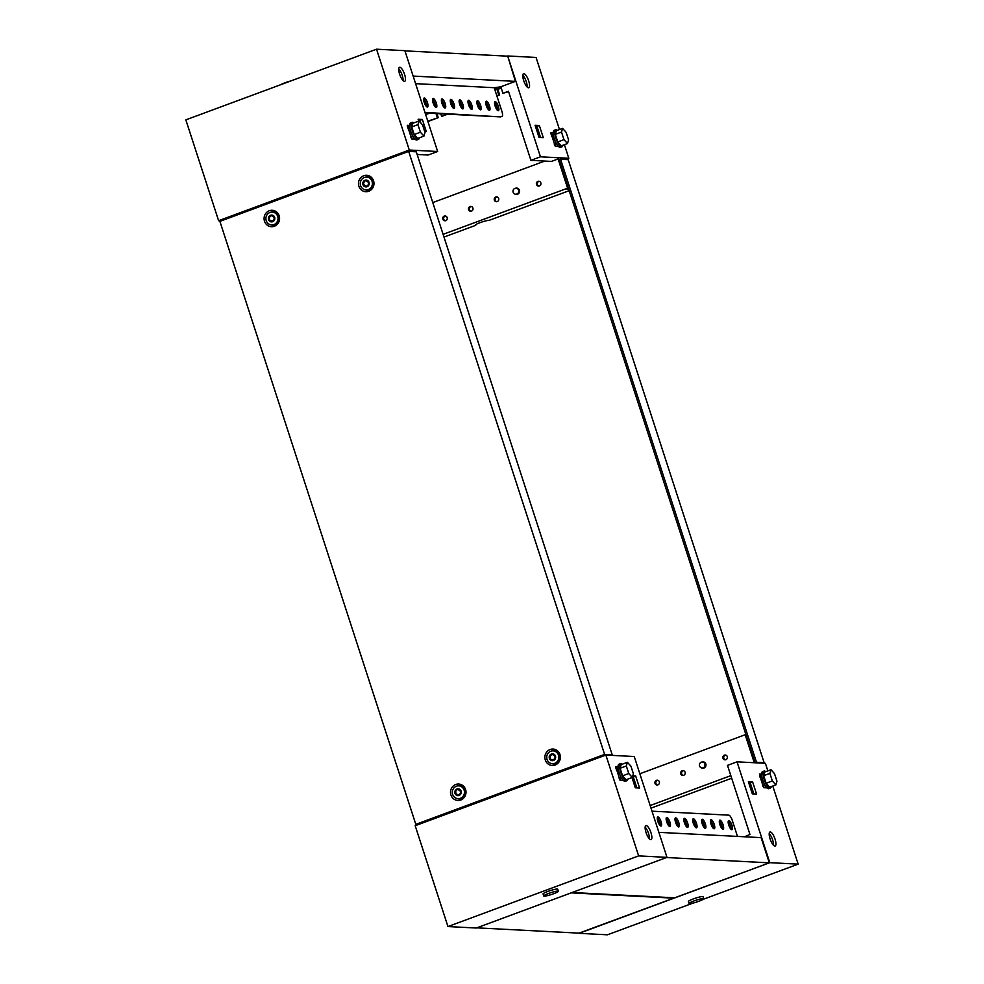 <?xml version="1.0" encoding="UTF-8"?>
<svg xmlns="http://www.w3.org/2000/svg" width="984" height="984" viewBox="0 0 984 984"><rect width="100%" height="100%" fill="white"/><g stroke="black" fill="none" stroke-linecap="round" stroke-linejoin="round"><path stroke-width="1.48" d="M444.264 216.111A2.398 2.263 -87 0 0 444.879 220.773A2.398 2.263 -87 0 0 447.253 218.03A2.398 2.263 -87 0 0 444.264 216.111M445.567 216.049A2.398 2.263 -87 0 0 445.322 220.76M470.008 206.566A2.398 2.263 -87 0 0 470.623 211.24A2.398 2.263 -87 0 0 472.997 208.497A2.398 2.263 -87 0 0 470.008 206.566M471.311 206.505A2.398 2.263 -87 0 0 471.065 211.216M495.752 197.034A2.398 2.263 -87 0 0 496.367 201.695A2.398 2.263 -87 0 0 498.74 198.952A2.398 2.263 -87 0 0 495.752 197.034M497.055 196.96A2.398 2.263 -87 0 0 496.809 201.671M537.941 181.388A2.398 2.263 -87 0 0 538.556 186.062A2.398 2.263 -87 0 0 540.929 183.319A2.398 2.263 -87 0 0 537.941 181.388M539.244 181.327A2.398 2.263 -87 0 0 538.998 186.037M528.666 80.848A7.478 2.3 69.7 0 0 523.586 73.714A7.478 2.3 69.7 0 0 523.697 80.602A7.478 2.3 69.7 0 0 528.777 87.736A7.478 2.3 69.7 0 0 528.666 80.848M522.824 75.313A7.478 2.3 -110.3 0 1 526.28 81.734A7.478 2.3 -110.3 0 1 527.153 87.01M569.17 190.662A5.338 0.664 162 0 1 568.198 191.044L489.109 220.355A7.478 0.935 162 0 0 481.041 222.31A7.478 0.935 162 0 0 475.321 225.139A7.478 0.935 162 0 0 475.764 225.299L443.993 237.07M427.794 121.167L438.237 117.674L427.905 121.512M447.695 114.169L442.431 116.124L446.81 114.119M468.987 105.903L470.303 105.411A4.809 1.476 69.7 0 0 468.003 101.217M476.896 102.976L477.683 102.68M469.122 106.223L470.413 105.755M476.945 103.332L477.88 102.988M496.785 95.608L499.638 94.919L496.895 95.94M559.232 159.74L558.1 158.953L551.471 161.413L530.917 160.343L540.45 156.813L568.813 158.276L564.398 144.685M568.641 189.051L566.587 188.953L567.608 188.19L443.108 234.34M565.505 159.494L568.813 158.276M494.817 89.556L496.145 88.499M436.023 113.566L437.351 117.625M441.545 116.075L440.807 113.812M452.911 105.645L451.767 106.075M508.58 91.61L502.947 93.32L501.139 87.773L496.945 89.335L498.753 94.87M502.947 93.32L508.47 91.266L530.917 160.343M540.45 156.813L507.683 55.977L515.395 81.365L494.657 89.052M507.683 55.977L536.046 57.441L559.478 129.556M551.114 133.566L555.038 145.669M543.279 137.625L539.343 125.521L535.087 125.3L539.023 137.403L543.279 137.625M567.608 188.19L558.1 158.953M432.788 202.569L544.792 161.056M501.25 88.105L497.83 89.372L499.638 94.919M452.984 106.001L451.939 106.383M436.921 113.615L438.237 117.674M535.419 126.333L536.957 126.407L540.56 137.489M536.957 126.407L539.343 125.521M497.83 89.372L496.945 89.335M551.298 134.968L550.88 132.865L553.217 132.779M539.786 135.091L540.093 137.465M554.213 143.935L554.927 143.676L555.751 146.198L554.386 144.439M555.271 146.37L558.58 146.542M555.751 146.198L558.371 146.333M554.927 143.676L556.526 143.762M551.36 132.68L552.172 135.202L553.451 135.275M552.172 135.202L551.471 135.472M557.35 130.343A9.077 2.792 69.7 0 0 555.689 129.753A9.077 2.792 69.7 0 0 555.825 138.104A9.077 2.792 69.7 0 0 561.999 146.788A9.077 2.792 69.7 0 0 562.873 145.251M561.999 146.788L560.474 147.354A9.077 2.792 -110.3 0 1 554.299 138.67A9.077 2.792 -110.3 0 1 554.164 130.319L555.689 129.753M562.577 128.4L556.39 130.7L555.308 134.365L557.768 141.93L561.298 145.829L567.497 143.541L568.58 139.876L566.12 132.299L562.577 128.4L561.507 132.065L563.967 139.63L567.497 143.541M557.768 141.93L563.967 139.63M555.308 134.365L561.507 132.065M646.021 832.476A7.478 2.3 69.7 0 0 651.101 839.623A7.478 2.3 69.7 0 0 650.977 832.735A7.478 2.3 69.7 0 0 645.898 825.588A7.478 2.3 69.7 0 0 646.021 832.476M645.135 827.2A7.478 2.3 -110.3 0 1 648.591 833.62A7.478 2.3 -110.3 0 1 649.477 838.897M415.187 825.724L605.873 755.06L638.641 855.895L447.954 926.559L415.187 825.724M447.954 926.559L476.317 928.023L666.992 857.359L634.237 756.524L605.873 755.06M666.992 857.359L638.641 855.895M615.923 767.471L619.846 779.574M631.999 777.557L635.332 787.803L639.588 788.024L635.652 775.933L632.798 775.786M645.27 829.451L646.254 829.081L645.959 828.184M632.503 776.77L633.278 776.806L636.869 787.889M633.278 776.806L635.652 775.933M623.389 780.447L620.08 780.275L619.194 778.344M623.179 780.238L620.08 780.275M616.107 768.873L615.689 766.77L618.026 766.684M618.26 769.181L616.98 769.107L616.168 766.585M616.98 769.107L616.279 769.377M621.334 777.668L619.022 777.84M620.56 780.103L619.736 777.581M622.159 764.248A9.077 2.792 69.7 0 0 620.498 763.658A9.077 2.792 69.7 0 0 620.646 772.01A9.077 2.792 69.7 0 0 626.808 780.693A9.077 2.792 69.7 0 0 627.681 779.156M626.808 780.693L625.283 781.259A9.077 2.792 -110.3 0 1 619.12 772.575A9.077 2.792 -110.3 0 1 618.973 764.224L620.498 763.658M627.398 762.305L621.199 764.605L620.117 768.27L622.577 775.835L626.119 779.734L632.306 777.446L633.389 773.781L630.929 766.204L627.398 762.305L626.316 765.97L628.776 773.535L632.306 777.446M622.577 775.835L628.776 773.535M620.117 768.27L626.316 765.97M548.494 893.472A7.7 0.959 -18 0 1 558.358 891.233A7.7 0.959 -18 0 1 553.598 893.743A7.7 0.959 -18 0 1 543.721 895.981A7.7 0.959 -18 0 1 548.494 893.472M543.721 895.981L543.07 893.976A7.7 0.959 -18 0 1 547.83 891.455A7.7 0.959 -18 0 1 557.707 889.216L558.358 891.233M398.754 68.905A7.478 2.3 -110.3 0 1 402.21 75.325A7.478 2.3 -110.3 0 1 403.083 80.602M399.627 74.194A7.478 2.3 -110.3 0 1 399.516 67.306A7.478 2.3 -110.3 0 1 404.596 74.44A7.478 2.3 -110.3 0 1 404.707 81.328A7.478 2.3 -110.3 0 1 399.627 74.194M414.239 151.684L413.292 151.475M437.646 151.499L409.295 150.035L218.608 220.699L185.841 119.864L376.528 49.2L404.879 50.664L437.646 151.499L428.114 155.029L417.154 154.463M221.289 220.847L218.608 220.699M411.472 138.252L407.536 126.149M418.704 121.094L418.114 119.261L422.37 119.482L426.293 131.585L424.694 131.499M376.528 49.2L409.295 150.035M418.446 120.282L419.983 120.368L420.832 123M422.37 119.482L419.983 120.368M419.307 137.834A9.077 2.792 -110.3 0 1 418.434 139.371A9.077 2.792 -110.3 0 1 412.259 130.7A9.077 2.792 -110.3 0 1 412.124 122.336A9.077 2.792 -110.3 0 1 413.784 122.926M412.124 122.336L410.599 122.902A9.077 2.792 69.7 0 0 410.734 131.253A9.077 2.792 69.7 0 0 416.909 139.937L418.434 139.371M423.932 136.124L417.733 138.412L414.202 134.513L411.743 126.948L412.813 123.283L419.012 120.983L422.554 124.882L425.002 132.459L423.932 136.124L420.402 132.213L417.942 124.648L419.012 120.983M411.743 126.948L417.942 124.648M414.202 134.513L420.402 132.213M409.651 125.362L407.314 125.448L407.733 127.551M410.808 137.022L411.706 138.953L414.805 138.916M415.014 139.125L411.706 138.953M412.96 136.345L411.361 136.259L412.173 138.781M411.361 136.259L410.648 136.518M409.873 127.859L407.893 128.055M407.794 125.263L408.606 127.785M290.907 80.934A7.7 0.959 162 0 0 285.065 82.754A7.7 0.959 162 0 0 280.858 84.661M725.835 759.697A2.398 2.263 -87 0 0 725.233 755.023A2.398 2.263 -87 0 0 722.859 757.766A2.398 2.263 -87 0 0 725.835 759.697M725.663 755.085A2.398 2.263 -87 0 0 725.429 759.796M683.659 775.331A2.398 2.263 -87 0 0 683.044 770.656A2.398 2.263 -87 0 0 680.67 773.399A2.398 2.263 -87 0 0 683.659 775.331M683.486 770.73A2.398 2.263 -87 0 0 683.24 775.429M657.915 784.863A2.398 2.263 -87 0 0 657.3 780.201A2.398 2.263 -87 0 0 654.926 782.944A2.398 2.263 -87 0 0 657.915 784.863M657.742 780.263A2.398 2.263 -87 0 0 657.496 784.974M769.205 833.608A7.478 2.3 -110.3 0 1 772.661 840.029A7.478 2.3 -110.3 0 1 773.547 845.305M775.048 839.143A7.478 2.3 -110.3 0 1 775.171 846.031A7.478 2.3 -110.3 0 1 770.091 838.885A7.478 2.3 -110.3 0 1 769.968 831.997A7.478 2.3 -110.3 0 1 775.048 839.143M579.047 933.127L769.796 862.673L737.028 761.837L727.496 765.367L749.943 834.432L744.507 836.781M737.028 761.837L765.392 763.301L767.852 770.878M579.121 933.336L607.472 934.8L693.093 903.066M703.142 899.339L798.159 864.136L772.772 786.007M769.796 862.673L798.159 864.136M763.412 786.991L759.488 774.888M752.317 793.854L748.381 781.751L752.637 781.972L756.573 794.076L752.317 793.854M639.834 773.768L745.183 734.728L754.273 762.723M730.829 775.638L650.153 805.539M731.678 778.246L651.002 808.135M748.713 782.772L750.251 782.858L753.855 793.928M745.183 734.728L745.958 734.765M752.637 781.972L750.251 782.858M750.804 789.18A4.28 1.316 69.7 0 0 751.924 789.808L752.034 789.771M771.247 786.573A9.077 2.792 -110.3 0 1 770.374 788.098A9.077 2.792 -110.3 0 1 764.211 779.426A9.077 2.792 -110.3 0 1 764.064 771.075A9.077 2.792 -110.3 0 1 765.724 771.665M764.064 771.075L762.538 771.64A9.077 2.792 69.7 0 0 762.686 779.992A9.077 2.792 69.7 0 0 768.848 788.664L770.374 788.098M775.884 784.863L769.685 787.151L766.142 783.252L763.682 775.687L764.765 772.022L770.964 769.722L774.494 773.621L776.954 781.198L775.884 784.863L772.342 780.952L769.882 773.387L770.964 769.722M763.682 775.687L769.882 773.387M766.142 783.252L772.342 780.952M762.76 785.761L763.645 787.692L766.954 787.864M763.645 787.692L766.745 787.655M752.994 792.698L749.783 782.834M759.845 776.794L760.558 776.524L759.734 774.002L759.673 776.29M759.734 774.002L761.591 774.101M760.558 776.524L761.825 776.597M764.125 787.52L763.301 784.998L764.9 785.084M763.301 784.998L762.6 785.257M698.935 901.246A7.7 0.959 -18 0 1 689.058 903.496A7.7 0.959 -18 0 1 693.831 900.987A7.7 0.959 -18 0 1 703.695 898.736A7.7 0.959 -18 0 1 698.935 901.246M689.058 903.496L688.406 901.479A7.7 0.959 -18 0 1 693.179 898.97A7.7 0.959 -18 0 1 703.043 896.719L703.695 898.736M516.735 194.057A2.989 2.817 -87 0 0 515.161 188.325A2.989 2.817 -87 0 0 514.866 194.057A2.989 2.817 -87 0 0 516.735 194.057M514.866 194.057L515.505 194.303A3.21 3.026 -87 0 0 519.515 190.81A3.21 3.026 -87 0 0 515.825 188.165L515.161 188.325M755.097 762.76L756.487 762.243L560.56 159.248L559.133 159.777L755.048 762.76M560.56 159.248L568.186 159.642L764.113 762.637L762.711 763.154M756.487 762.243L764.113 762.637M703.154 767.815A2.989 2.817 -87 0 0 701.592 762.096A2.989 2.817 -87 0 0 701.297 767.815A2.989 2.817 -87 0 0 703.154 767.815M701.297 767.815L701.936 768.061A3.21 3.026 -87 0 0 705.946 764.568A3.21 3.026 -87 0 0 702.256 761.923L701.592 762.096M555.21 757.815L554.09 754.925L551.606 754.421L549.662 756.708L550.782 759.599L553.266 760.091L555.21 757.815M554.164 754.937L553.131 755.023M551.704 754.445L549.847 756.708L550.88 759.599M550.819 751.222A6.408 6.052 93 0 1 558.777 756.352A6.408 6.052 93 0 1 552.454 763.682A6.408 6.052 93 0 1 550.819 751.222M553.119 750.878L554.041 750.927A6.408 6.052 93 0 1 555.677 763.375A6.408 6.052 93 0 1 553.377 763.732L552.454 763.682M551.384 754.027A3.419 3.223 93 0 1 555.48 756.13A3.419 3.223 93 0 1 553.488 760.484A3.419 3.223 93 0 1 549.38 758.393A3.419 3.223 93 0 1 551.384 754.027M551.913 759.5L553.34 760.091M274.351 226.246A8.216 7.749 93 0 1 264.499 221.203A8.216 7.749 93 0 1 269.308 210.736A8.216 7.749 93 0 1 279.161 215.767A8.216 7.749 93 0 1 274.351 226.246M271.313 212.126A6.642 6.261 93 0 1 274.93 224.807A6.642 6.261 93 0 1 270.661 224.758M460.783 800.004A8.216 7.749 93 0 1 450.93 794.974A8.216 7.749 93 0 1 455.74 784.494A8.216 7.749 93 0 1 465.592 789.537A8.216 7.749 93 0 1 460.783 800.004M457.744 785.884A6.642 6.261 93 0 1 461.361 798.577A6.642 6.261 93 0 1 457.08 798.528M368.742 191.265A8.216 7.749 93 0 1 358.889 186.222A8.216 7.749 93 0 1 363.699 175.755A8.216 7.749 93 0 1 373.551 180.798A8.216 7.749 93 0 1 368.742 191.265M365.704 177.145A6.642 6.261 93 0 1 369.32 189.838A6.642 6.261 93 0 1 365.052 189.777M555.173 765.023A8.216 7.749 93 0 1 545.308 759.992A8.216 7.749 93 0 1 550.13 749.513A8.216 7.749 93 0 1 559.982 754.556A8.216 7.749 93 0 1 555.173 765.023M552.122 750.915A6.642 6.261 93 0 1 555.751 763.596A6.642 6.261 93 0 1 551.471 763.547M612.208 754.789L604.594 754.396L415.814 824.358L219.887 221.363L408.668 151.401L416.281 151.794L612.208 754.789L610.818 755.306M418.495 824.506L415.814 824.358M408.668 151.401L604.594 754.396M460.819 792.796L459.7 789.906L457.216 789.402L455.272 791.689L456.392 794.58L458.876 795.072L460.819 792.796M459.786 789.918L458.741 790.004M457.314 789.426L455.457 791.689L456.49 794.58M456.441 786.204A6.408 6.052 93 0 1 464.399 791.333A6.408 6.052 93 0 1 458.077 798.664A6.408 6.052 93 0 1 456.441 786.204M458.728 785.859L459.651 785.896A6.408 6.052 93 0 1 461.287 798.356A6.408 6.052 93 0 1 458.987 798.713L458.077 798.664M456.994 789.008A3.419 3.223 93 0 1 461.102 791.111A3.419 3.223 93 0 1 459.097 795.466A3.419 3.223 93 0 1 455.002 793.375A3.419 3.223 93 0 1 456.994 789.008M457.535 794.482L458.962 795.06M368.779 184.057L367.659 181.167L365.175 180.662L363.244 182.938L364.351 185.828L366.835 186.333L368.779 184.057M367.745 181.179L366.7 181.265M365.273 180.687L363.416 182.95L364.449 185.828M364.4 177.464A6.408 6.052 93 0 1 372.358 182.593A6.408 6.052 93 0 1 366.036 189.924A6.408 6.052 93 0 1 364.4 177.464M366.688 177.108L367.61 177.157A6.408 6.052 93 0 1 369.246 189.617A6.408 6.052 93 0 1 366.958 189.973L366.036 189.924M364.966 180.269A3.419 3.223 93 0 1 369.062 182.372A3.419 3.223 93 0 1 367.057 186.726A3.419 3.223 93 0 1 362.961 184.635A3.419 3.223 93 0 1 364.966 180.269M365.494 185.742L366.921 186.32M274.388 219.038L273.281 216.148L270.797 215.644L268.853 217.919L269.96 220.81L272.445 221.314L274.388 219.038M273.355 216.148L272.322 216.246M270.883 215.656L269.026 217.931L270.059 220.81M270.01 212.446A6.408 6.052 93 0 1 277.968 217.575A6.408 6.052 93 0 1 271.645 224.905A6.408 6.052 93 0 1 270.01 212.446M272.31 212.089L273.232 212.138A6.408 6.052 93 0 1 274.868 224.598A6.408 6.052 93 0 1 272.568 224.942L271.645 224.905M270.575 215.25A3.419 3.223 93 0 1 274.671 217.353A3.419 3.223 93 0 1 272.666 221.708A3.419 3.223 93 0 1 268.57 219.604A3.419 3.223 93 0 1 270.575 215.25M271.104 220.723L272.531 221.302M498.334 106.272A4.809 1.476 69.7 0 0 495.063 101.672A4.809 1.476 69.7 0 0 495.137 106.1A4.809 1.476 69.7 0 0 498.408 110.7A4.809 1.476 69.7 0 0 498.334 106.272M497.449 110.319A4.809 1.476 69.7 0 0 496.895 106.801A4.809 1.476 69.7 0 0 494.583 102.582M489.466 105.817A4.809 1.476 69.7 0 0 486.194 101.217A4.809 1.476 69.7 0 0 486.281 105.645A4.809 1.476 69.7 0 0 489.54 110.233A4.809 1.476 69.7 0 0 489.466 105.817M488.593 109.864A4.809 1.476 69.7 0 0 488.039 106.346A4.809 1.476 69.7 0 0 485.727 102.127M480.61 105.35A4.809 1.476 69.7 0 0 477.338 100.762A4.809 1.476 69.7 0 0 477.412 105.19A4.809 1.476 69.7 0 0 480.684 109.778A4.809 1.476 69.7 0 0 480.61 105.35M479.725 109.396A4.809 1.476 69.7 0 0 479.171 105.878A4.809 1.476 69.7 0 0 476.859 101.672M471.742 104.894A4.809 1.476 69.7 0 0 468.47 100.306A4.809 1.476 69.7 0 0 468.556 104.735A4.809 1.476 69.7 0 0 471.816 109.322A4.809 1.476 69.7 0 0 471.742 104.894M462.886 104.439A4.809 1.476 69.7 0 0 459.614 99.851A4.809 1.476 69.7 0 0 459.688 104.267A4.809 1.476 69.7 0 0 462.96 108.867A4.809 1.476 69.7 0 0 462.886 104.439M462 108.486A4.809 1.476 69.7 0 0 461.447 104.968A4.809 1.476 69.7 0 0 459.134 100.762M454.018 103.984A4.809 1.476 69.7 0 0 450.746 99.384A4.809 1.476 69.7 0 0 450.832 103.812A4.809 1.476 69.7 0 0 454.091 108.412A4.809 1.476 69.7 0 0 454.018 103.984M453.144 108.031A4.809 1.476 69.7 0 0 452.591 104.513A4.809 1.476 69.7 0 0 450.278 100.294M445.162 103.517A4.809 1.476 69.7 0 0 441.89 98.929A4.809 1.476 69.7 0 0 441.964 103.357A4.809 1.476 69.7 0 0 445.235 107.945A4.809 1.476 69.7 0 0 445.162 103.517M444.276 107.564A4.809 1.476 69.7 0 0 443.722 104.058A4.809 1.476 69.7 0 0 441.41 99.839M436.293 103.062A4.809 1.476 69.7 0 0 433.022 98.474A4.809 1.476 69.7 0 0 433.108 102.902A4.809 1.476 69.7 0 0 436.367 107.49A4.809 1.476 69.7 0 0 436.293 103.062M435.42 107.108A4.809 1.476 69.7 0 0 434.867 103.591A4.809 1.476 69.7 0 0 432.554 99.384M427.437 102.607A4.809 1.476 69.7 0 0 424.166 98.019A4.809 1.476 69.7 0 0 424.239 102.447A4.809 1.476 69.7 0 0 427.511 107.035A4.809 1.476 69.7 0 0 427.437 102.607M426.552 106.653A4.809 1.476 69.7 0 0 425.998 103.135A4.809 1.476 69.7 0 0 423.686 98.929M460.032 101.881L459.196 102.188M452.628 104.624L451.312 105.116M434.35 102.25L433.046 102.73M429.418 113.221L425.666 114.611M432.985 102.533L434.264 102.053M459.922 101.696L459.159 101.979M452.554 104.427L451.238 104.919M428.889 113.197L425.605 114.415M413.145 76.076L515.395 81.365M494.583 88.855L499.614 86.986L494.214 87.711L415.605 83.652M404.953 50.873L507.203 56.149M470.869 108.941A4.809 1.476 69.7 0 0 470.315 105.423M500.758 116.739A5.338 1.648 -110.3 0 1 500.573 116.862A5.338 1.648 -110.3 0 1 500.352 116.887L424.94 112.397M425.137 113.012L500.352 116.887M501.778 116.358A5.338 1.648 69.7 0 0 502 116.333A5.338 1.648 69.7 0 0 501.914 111.413L494.214 87.711M657.841 821.406A4.809 1.476 69.7 0 0 661.113 825.994A4.809 1.476 69.7 0 0 661.039 821.566A4.809 1.476 69.7 0 0 657.767 816.978A4.809 1.476 69.7 0 0 657.841 821.406M660.153 825.613A4.809 1.476 69.7 0 0 659.612 822.107A4.809 1.476 69.7 0 0 657.3 817.889M666.709 821.861A4.809 1.476 69.7 0 0 669.981 826.462A4.809 1.476 69.7 0 0 669.895 822.034A4.809 1.476 69.7 0 0 666.635 817.433A4.809 1.476 69.7 0 0 666.709 821.861M669.022 826.08A4.809 1.476 69.7 0 0 668.468 822.562A4.809 1.476 69.7 0 0 666.156 818.344M675.565 822.316A4.809 1.476 69.7 0 0 678.837 826.917A4.809 1.476 69.7 0 0 678.763 822.489A4.809 1.476 69.7 0 0 675.491 817.901A4.809 1.476 69.7 0 0 675.565 822.316M677.878 826.535A4.809 1.476 69.7 0 0 677.336 823.018A4.809 1.476 69.7 0 0 675.024 818.811M684.434 822.784A4.809 1.476 69.7 0 0 687.705 827.372A4.809 1.476 69.7 0 0 687.619 822.944A4.809 1.476 69.7 0 0 684.36 818.356A4.809 1.476 69.7 0 0 684.434 822.784M686.746 826.99A4.809 1.476 69.7 0 0 686.192 823.473A4.809 1.476 69.7 0 0 683.88 819.266M693.289 823.239A4.809 1.476 69.7 0 0 696.561 827.827A4.809 1.476 69.7 0 0 696.487 823.399A4.809 1.476 69.7 0 0 693.216 818.811A4.809 1.476 69.7 0 0 693.289 823.239M695.602 827.446A4.809 1.476 69.7 0 0 695.061 823.928A4.809 1.476 69.7 0 0 692.748 819.721M702.158 823.694A4.809 1.476 69.7 0 0 705.43 828.282A4.809 1.476 69.7 0 0 705.344 823.866A4.809 1.476 69.7 0 0 702.084 819.266A4.809 1.476 69.7 0 0 702.158 823.694M704.47 827.913A4.809 1.476 69.7 0 0 703.917 824.395A4.809 1.476 69.7 0 0 701.604 820.176M711.014 824.149A4.809 1.476 69.7 0 0 714.286 828.749A4.809 1.476 69.7 0 0 714.212 824.321A4.809 1.476 69.7 0 0 710.94 819.721A4.809 1.476 69.7 0 0 711.014 824.149M713.326 828.368A4.809 1.476 69.7 0 0 712.785 824.85A4.809 1.476 69.7 0 0 710.473 820.631M719.882 824.617A4.809 1.476 69.7 0 0 723.154 829.204A4.809 1.476 69.7 0 0 723.068 824.776A4.809 1.476 69.7 0 0 719.808 820.189A4.809 1.476 69.7 0 0 719.882 824.617M722.194 828.823A4.809 1.476 69.7 0 0 721.641 825.305A4.809 1.476 69.7 0 0 719.329 821.099M728.738 825.072A4.809 1.476 69.7 0 0 732.01 829.66A4.809 1.476 69.7 0 0 731.936 825.232A4.809 1.476 69.7 0 0 728.664 820.644A4.809 1.476 69.7 0 0 728.738 825.072M731.051 829.278A4.809 1.476 69.7 0 0 730.509 825.76A4.809 1.476 69.7 0 0 728.197 821.554M666.512 857.531L572.135 892.513L674.938 897.826L769.316 862.845L666.512 857.531M769.316 862.845L761.124 837.63L658.874 832.353M651.998 811.185L728.836 815.158A5.338 1.648 69.7 0 1 732.244 820.287L737.483 836.412M571.175 892.869L476.797 927.851L579.588 933.164L673.979 898.183L571.175 892.869M553.525 135.681L551.741 136.333M618.333 769.586L616.562 770.238M409.959 128.264L408.175 128.916M761.899 777.003L760.128 777.655M500.573 116.862L502 116.333"/></g></svg>
